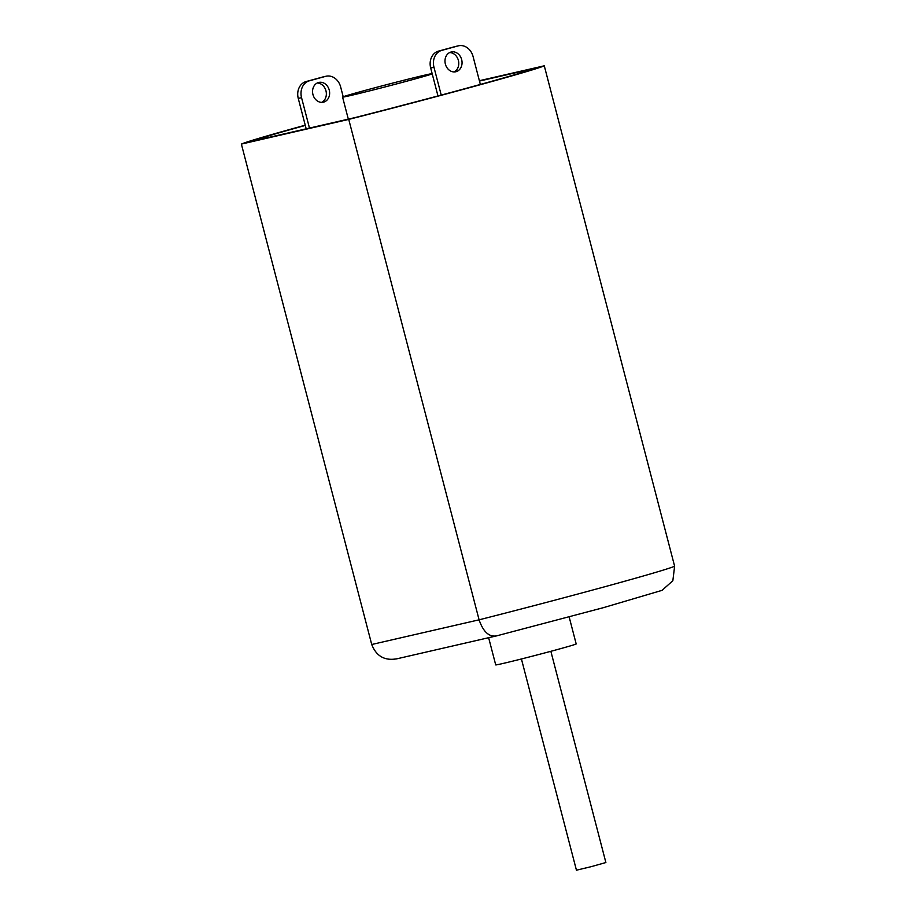 <?xml version="1.0" encoding="UTF-8"?>
<svg xmlns="http://www.w3.org/2000/svg" width="916" height="916" viewBox="0 0 916 916"><rect width="100%" height="100%" fill="white"/><g stroke="black" fill="none" stroke-linecap="round" stroke-linejoin="round"><path stroke-width="1.37" d="M479.377 80.711L544.276 65.803A157.197 3.023 165.4 0 1 348.744 119.401L241.377 144.087L371.724 644.498C376.361 656.314 384.857 661.054 397.189 658.73M348.744 119.401L479.091 619.823C483.213 631.754 489.007 637.124 496.438 635.91L396.479 658.902M569.157 616.937L576.187 643.937A41.575 0.801 165.4 0 1 536.158 655.192A41.575 0.801 165.4 0 1 495.716 664.902L488.64 637.719M550.86 651.31L605.877 862.529L591.232 866.65L576.439 870.2L521.422 658.97M432.215 73.887A46.647 0.893 165.4 0 1 384.033 87.203A46.647 0.893 165.4 0 1 342.573 97.073A46.647 0.893 165.4 0 1 374.449 87.89A46.647 0.893 165.4 0 1 425.196 75.043A46.647 0.893 165.4 0 1 432.146 73.589M544.276 65.803L674.623 566.225L672.848 580.721L662.073 590.339L603.335 607.686L496.197 635.979M479.469 81.055L534.143 68.494A147.052 2.828 165.4 0 1 354.904 117.626L251.511 141.396A147.052 2.828 165.4 0 1 305.303 125.435M241.377 144.087A157.197 3.023 165.4 0 1 305.234 125.194M433.966 67.234L430.68 67.99A14.198 11.828 -102.9 0 1 438.512 51.124L454.805 46.659A14.198 11.828 -102.9 0 1 455.206 46.556L458.481 45.8A14.198 11.828 77.1 0 0 458.092 45.903L441.798 50.369A14.198 11.828 77.1 0 0 433.966 67.234L441.226 95.081M480.35 84.455L473.068 56.506A14.198 11.828 77.1 0 0 458.481 45.8M343.202 96.752L340.649 86.951A14.198 11.828 77.1 0 0 326.062 76.234A14.198 11.828 77.1 0 0 325.672 76.337L309.379 80.803A14.198 11.828 77.1 0 0 301.547 97.668L309.471 128.068M301.547 97.668L298.261 98.424A14.198 11.828 -102.9 0 1 306.093 81.558L322.386 77.093A14.198 11.828 -102.9 0 1 322.787 76.99L326.062 76.234M312.951 94.543A10.145 8.45 77.1 0 0 323.371 102.191A10.145 8.45 77.1 0 0 323.657 102.123A10.145 8.45 77.1 0 0 329.291 90.249A10.145 8.45 77.1 0 0 318.825 82.429A10.145 8.45 77.1 0 0 312.951 94.543M321.688 102.374A10.145 8.45 77.1 0 0 326.05 91.176A10.145 8.45 77.1 0 0 317.234 83.001M449.653 52.567A10.145 8.45 -102.9 0 1 458.378 60.387A10.145 8.45 -102.9 0 1 454.107 71.929M456.076 71.688A10.145 8.45 -102.9 0 1 455.79 71.757A10.145 8.45 -102.9 0 1 445.291 63.765A10.145 8.45 -102.9 0 1 451.245 51.983A10.145 8.45 -102.9 0 1 461.71 59.803A10.145 8.45 -102.9 0 1 456.076 71.688M430.68 67.99L437.974 95.951M298.261 98.424L306.184 128.824M371.724 644.498L479.091 619.823A157.197 3.023 165.4 0 0 674.623 566.225M454.805 46.659L458.092 45.903M309.379 80.803L306.093 81.558M322.386 77.093L325.672 76.337M441.798 50.369L438.512 51.124M348.32 119.137L342.573 97.073"/></g></svg>
